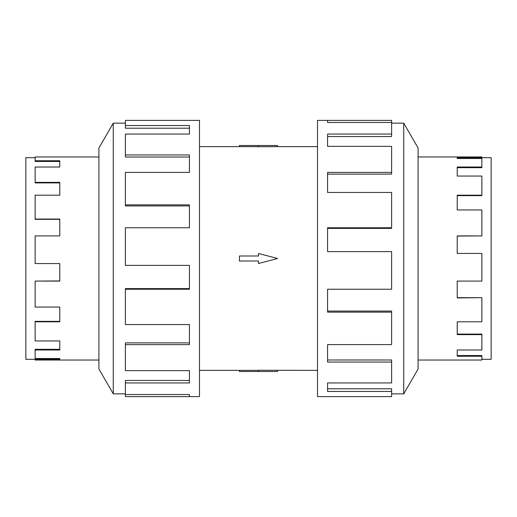 <?xml version="1.0" encoding="UTF-8"?>
<svg xmlns="http://www.w3.org/2000/svg" width="517" height="517" viewBox="0 0 517 517"><rect width="100%" height="100%" fill="white"/><g stroke="black" fill="none" stroke-linecap="round" stroke-linejoin="round"><path stroke-width="0.78" d="M199.491 146.628L239.442 146.628M239.442 370.372L199.491 370.372M317.509 370.372L258.5 370.256L258.5 371.49L239.442 371.49L239.442 370.346L258.5 370.346M258.5 146.654L239.442 146.654L239.442 145.51L277.558 145.51L277.558 146.628L317.509 146.628M277.558 146.628L258.5 146.744L258.5 145.51M481.863 167.017L481.863 167.67L457.215 167.67L457.215 176.058L457.215 167.017L481.863 167.017L481.863 158.506L457.215 158.506L457.215 157.685L491.15 157.685L491.15 359.315L481.863 359.315M481.863 195.193L481.863 195.646L457.215 195.646L457.215 209.941L457.215 195.193L481.863 195.193L481.863 176.058L457.215 176.058M481.863 235.907L457.215 236.069L457.215 253.44L457.215 235.907L481.863 235.907L481.863 209.941L457.215 209.941M457.215 281.093L457.215 297.663L481.863 297.663L457.215 297.941L457.215 281.093L481.863 281.093L481.863 253.44L457.215 253.44M457.215 321.807L457.215 334.092L481.863 334.092L481.863 334.635L457.215 334.635L457.215 321.807L481.863 321.807L481.863 297.941M457.215 349.983L457.215 355.547L481.863 355.547L481.863 356.245L457.215 356.245L457.215 349.983L481.863 349.983L481.863 334.635M418.085 156.961L481.863 156.961L481.863 157.685M481.863 356.245L481.863 360.039L418.085 360.039M457.215 158.506L457.215 156.961M35.137 157.685L25.85 157.685L25.85 359.315L35.137 359.315L35.137 360.039L98.915 360.039M98.915 156.961L35.137 156.961L35.137 161.453L59.785 161.453L59.785 167.017L35.137 167.017L35.137 182.908L59.785 182.908L59.785 195.193L35.137 195.193L35.137 219.337L59.785 219.337L59.785 235.907L35.137 235.907L35.137 263.56L59.785 263.56L59.785 281.093L35.137 281.093L35.137 307.059L59.785 307.059L59.785 321.807L35.137 321.807L35.137 340.942L59.785 340.942L59.785 349.983L35.137 349.983L35.137 358.494L59.785 358.494L59.785 360.039M391.615 393.851L403.732 393.851L418.085 368.989L418.085 148.011L403.732 123.149L391.615 123.149M327.571 122.484L327.571 120.39L391.615 120.39L391.615 122.484L327.571 122.484L327.571 120.39L317.509 120.39L317.509 396.61L391.615 396.61L391.615 391.453L327.571 391.453L327.571 382.935L327.571 388.79L391.615 388.79L391.615 391.453M125.385 393.851L113.268 393.851L98.915 368.989L98.915 148.011L113.268 123.149L125.385 123.149M113.268 393.851L113.268 123.149M125.385 125.547L189.429 125.547L189.429 134.065L189.429 128.21L125.385 128.21L125.385 120.39L199.491 120.39L199.491 396.61L125.385 396.61L125.385 394.516L189.429 394.516L189.429 396.61L189.429 394.516M189.429 134.065L125.385 134.065L125.385 154.945L189.429 154.945L189.429 172.387L125.385 172.387L125.385 204.855L189.429 204.855L189.429 227.764L125.385 227.764L125.385 265.383L189.429 265.383L189.429 289.236L125.385 289.236L125.385 324.553L189.429 324.553L189.429 344.613L125.385 344.613L125.385 370.637L189.429 370.637L189.429 382.935L125.385 382.935L125.385 394.516M125.385 382.935L125.385 380.447L189.429 380.447L189.429 370.637M125.385 344.613L125.385 342.887L189.429 342.887L189.429 324.553M125.385 289.236L125.385 288.615L189.429 288.615L189.429 265.383M189.429 227.764L189.429 205.928L125.385 205.928L125.385 204.855M189.429 172.387L189.429 157.019L125.385 157.019L125.385 154.945M327.571 382.935L391.615 382.935L391.615 362.055L327.571 362.055L327.571 344.613L327.571 359.981L391.615 359.981L391.615 362.055M327.571 344.613L391.615 344.613L391.615 312.145L327.571 312.145L327.571 289.236L327.571 311.072L391.615 311.072L391.615 312.145M327.571 289.236L391.615 289.236L391.615 251.617L327.571 251.617L327.571 227.764L391.615 227.764L391.615 228.385L327.571 228.385L327.571 251.617M391.615 227.764L391.615 192.447L327.571 192.447L327.571 172.387L391.615 172.387L391.615 174.113L327.571 174.113L327.571 192.447M391.615 172.387L391.615 146.363L327.571 146.363L327.571 134.065L391.615 134.065L391.615 136.553L327.571 136.553L327.571 146.363M391.615 134.065L391.615 122.484M403.732 123.149L403.732 393.851M59.785 263.56L59.785 280.931L35.137 281.093M59.785 307.059L59.785 321.354L35.137 321.354L35.137 321.807M59.785 340.942L59.785 349.33L35.137 349.33L35.137 349.983M35.137 219.059L59.785 219.059L59.785 235.907M35.137 182.365L59.785 182.365L59.785 195.193M35.137 160.755L59.785 160.755L59.785 167.017M35.137 359.315L59.785 359.315L59.785 358.494M258.5 371.49L277.558 371.49L277.558 370.372M258.5 261.007L258.5 263.521L277.558 258.5L258.5 253.479L258.5 255.993L239.442 255.993L239.442 261.007L258.5 261.007"/></g></svg>
